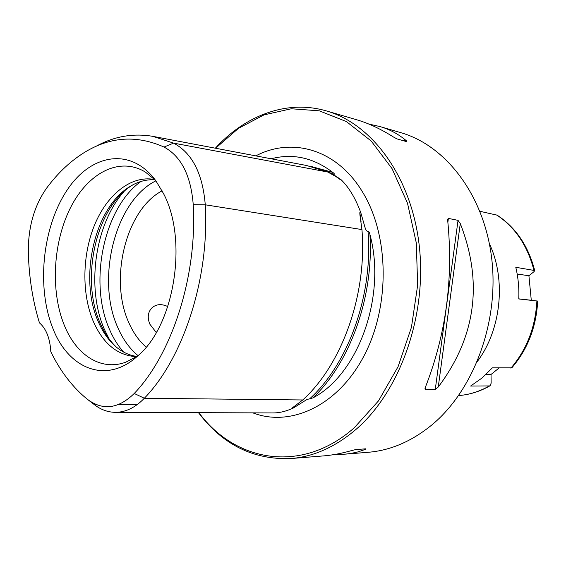 <?xml version="1.0" encoding="UTF-8"?>
<svg xmlns="http://www.w3.org/2000/svg" width="566" height="566" viewBox="0 0 566 566"><rect width="100%" height="100%" fill="white"/><g stroke="black" fill="none" stroke-linecap="round" stroke-linejoin="round"><path stroke-width="0.85" d="M309.531 398.938L312.885 397.905C358.045 374.621 386.698 296.28 369.945 234.543C369.435 232.322 368.799 231.183 368.034 231.14C373.249 294.943 348.267 363.931 309.531 398.938L307.239 399.306L293.259 408.058L292.438 407.796L302.76 399.964C341.935 364.525 367.263 294.362 361.943 229.57L359.891 214.655M325.485 171.066L334.096 174.335C334.732 174.208 334.301 173.557 332.808 172.389C313.352 157.666 292.799 153.131 271.156 158.777M359.835 214.231L359.856 212.604L360.825 212.766L364.858 226.867C365.785 230.284 366.846 231.713 368.034 231.14M252.861 412.862C290.28 427.344 337.534 406.218 363.853 356.17C390.299 306.319 389.33 235.343 362.488 191.938C336.72 148.978 291.773 136.887 255.832 155.876M293.259 408.058C286.085 411.348 279.3 412.975 272.897 412.939L115.252 412.338C107.59 412.211 100.472 409.529 93.899 404.308L90.793 401.733M360.825 212.766C355.568 198.341 348.918 187.247 340.866 179.493L339.565 179.139M334.096 174.335L332.801 174.243L340.866 179.493M95.887 146.389C114.091 136.342 133.074 132.996 152.834 136.349L173.564 143.12C192.1 152.919 202.663 173.479 205.267 204.8C209.625 278.125 183.342 358.221 144.344 398.252C135.253 407.647 125.553 412.338 115.252 412.338M152.834 136.349L306.567 165.491L327.721 172.007C335.504 176.267 339.473 178.658 339.621 179.174M164.02 147.054C137.382 135.203 111.559 136.576 86.556 151.164C71.627 159.966 58.263 172.354 46.462 188.337C34.144 206.024 28.095 227.398 28.321 252.464C28.993 277.319 32.701 300.779 39.443 322.846C46.2 328.669 49.992 338.312 50.82 351.762C59.508 369.556 70.382 384.293 83.443 395.967L87.475 399.355C102.856 410.824 118.443 408.864 134.234 393.476C171.951 354.238 197.357 276.151 193.239 204.673C190.891 175.488 181.148 156.287 164.02 147.054L173.564 143.12L327.721 172.007M52.709 327.94C68.182 368.926 106.443 384.908 137.927 355.766C174.491 325.252 188.237 239.807 163.475 193.487L155.784 180.688C130.413 146.191 90.079 154.143 66.371 191.237C42.4 228.084 36.486 287.195 52.709 327.94M154.214 330.544L156.52 332.101M167.812 306.574C161.416 303.595 156.082 304.076 151.801 308.01C147.889 312.199 147.217 317.561 149.799 324.092L156.273 332.525M162.117 190.841C125.737 209.717 108.806 279.823 128.984 323.016C133.399 332.978 139.123 341.008 146.177 347.1M154.751 179.556L154.002 179.408C130.979 175.319 107.186 194.591 94.713 224.638C82.247 254.742 81.546 293.372 93.206 321.177C102.955 343.463 117.197 355.292 135.925 356.665L136.682 356.672M155.006 179.811C146.092 179.252 137.46 181.658 129.119 187.042C94.296 208.493 78.787 278.21 98.173 321.431C102.064 330.565 107.038 338.143 113.087 344.163C120.176 351.118 128.142 355.222 136.979 356.474M402.716 140.531L406.232 140.637C398.11 133.88 389.252 129.161 379.666 126.487L400.763 132.649C445.569 145.384 484.149 194.838 491.705 258.471C499.339 322.026 473.671 390.582 431.589 425.158C411.524 441.445 390.384 450.494 368.162 452.291L346.038 454.081M198.468 412.656C222.608 444.678 253.434 459.974 290.938 458.545C313.663 456.727 335.412 446.956 356.191 429.24C399.794 391.651 426.941 316.33 419.371 246.804C411.892 177.193 372.187 123.876 326.398 110.929C286.778 99.319 245.227 115.506 215.342 148.2M321.927 456.033L323.002 455.955C331.931 455.269 341.546 453.458 351.847 450.508L355.646 449.595L365.869 448.81L365.112 449.475L363.414 449.001M335.525 454.335L345.09 454.165L350.87 453.465L358.03 451.894L365.112 449.475M198.878 412.656C234.869 461.538 301.239 474.683 354.245 427.783L378.512 400.855L398.054 366.733L411.44 327.339L417.658 285.13L416.286 242.849L407.499 203.215L392.061 168.647L371.197 141.026L346.399 121.57L319.259 110.823L291.327 108.764L263.989 114.891L238.42 128.39L215.582 148.242M448.378 218.398L458.043 220.358L460.278 223.563L438.261 387.017L435.254 389.557L425.356 389.67L424.925 388.856L425.441 387.116C445.973 334.563 453.408 279.215 447.756 221.065L447.734 219.162L448.378 218.398L447.876 222.113M438.261 387.017C475.857 336.897 483.194 282.413 460.278 223.563M406.232 140.637L406.77 141.684L396.943 138.896L393.483 137.014C380.281 128.715 367.815 122.914 356.099 119.603L326.398 110.929M379.666 126.487L368.862 124.088M155.544 180.363L145.342 172.05C119.362 156.188 87.935 173.069 70.545 207.616C53.062 242.177 50.324 290.613 64.128 324.82C76.063 354.924 100.861 371.487 125.956 362.12L137.623 356.042M129.119 187.042L131.687 185.598C96.043 207.573 80.216 278.684 100.048 322.853C104.031 332.178 109.118 339.933 115.323 346.095L116.646 347.354M131.687 185.598L133.243 184.629M528.913 275.741L531.283 300.256L537.7 301.07L518.789 298.961C519.22 288.115 518.223 277.559 515.789 267.293L534.714 270.541L534.007 271.666L528.913 275.741L517.175 274.029M531.283 300.256L518.796 298.855M499.113 367.957L491.026 374.466L491.154 383.132L490.099 385.743L489.371 385.92L470.601 386.047L482.02 378.01L492.37 367.843L511.798 367.836M534.714 270.541C528.304 245.92 515.789 227.468 497.16 215.179L479.933 211.295M491.026 374.466L486.053 374.43M369.931 234.55C374.006 296.619 350.021 362.863 312.878 397.891M311.003 166.425L332.808 172.397M359.856 212.604L361.051 221.688M293.995 406.742L292.275 408.051M339.02 178.785L339.911 179.316M193.239 204.673L205.267 204.8L361.943 229.57M88.565 400.197L93.899 404.308L95.675 404.322M118.761 404.499L137.184 404.633M134.234 393.476L144.344 398.252L302.76 399.964M138.054 355.646C129.713 348.748 122.985 339.444 117.891 327.742C95.604 279.286 115.04 200.866 155.891 180.837M458.043 220.358L435.254 389.557M425.823 386.182L425.356 389.67M109.125 338.928L104.335 329.242C85.961 287.514 94.982 223.782 124.18 191.365M140.948 181.453C103.663 208.111 88.416 282.498 109.535 329.476C113.285 338.199 117.954 345.72 123.544 352.024M490.099 385.743C480.01 391.481 469.518 394.757 458.63 395.57C469.228 394.771 479.473 391.552 489.371 385.92M533.887 270.088C527.427 245.432 515.018 227.058 496.658 214.974M510.879 368.155C526.741 349.668 535.415 327.275 536.893 300.985M477.407 361.377C501.221 329.773 506.351 279.505 489.406 243.748M364.858 226.867L364.546 225.841M150.896 309.036L151.787 308.024M322.995 455.948L290.938 458.545M113.087 344.163L115.323 346.095M511.749 367.9C527.618 349.42 536.271 327.148 537.7 301.07"/></g></svg>
